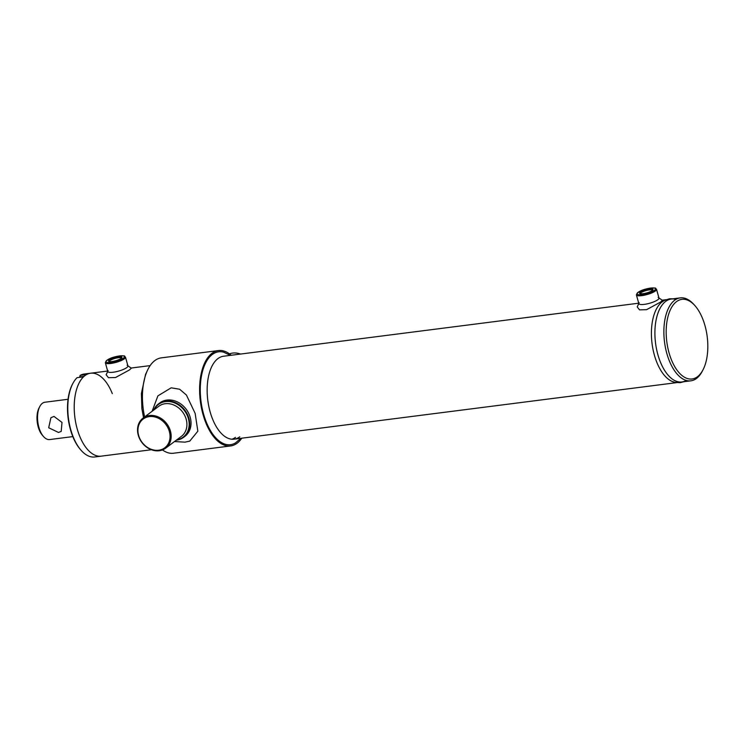 <?xml version="1.0" encoding="UTF-8"?>
<svg xmlns="http://www.w3.org/2000/svg" width="745" height="745" viewBox="0 0 745 745"><rect width="100%" height="100%" fill="white"/><g stroke="black" fill="none" stroke-linecap="round" stroke-linejoin="round"><path stroke-width="1.12" d="M704.993 325.667A40.137 20.357 82.7 0 0 694.778 305.469A40.137 20.357 82.7 0 0 671.245 308.048A40.137 20.357 82.7 0 0 669.001 352.674A40.137 20.357 82.7 0 0 703.001 369.837A40.137 20.357 82.7 0 0 704.993 325.667M703.001 369.837L702.237 371.299A41.804 21.205 -97.3 0 1 690.866 380.825A41.804 21.205 -97.3 0 1 666.822 353.428A41.804 21.205 -97.3 0 1 680.269 297.888A41.804 21.205 -97.3 0 1 693.669 304.249L694.778 305.469M680.269 297.888L671.301 299.034A41.804 21.205 82.7 0 0 657.854 354.573A41.804 21.205 82.7 0 0 681.899 381.971L690.866 380.825M43.657 436.691L42.558 435.471A17.144 8.698 -97.3 0 1 39.038 407.981L39.802 406.519A18.811 9.545 82.7 0 0 43.657 436.691A18.811 9.545 82.7 0 0 49.691 439.559L72.833 436.598M68.065 399.273L44.924 402.235A18.811 9.545 82.7 0 0 42.391 403.296A18.811 9.545 82.7 0 0 39.802 406.519M53.994 416.418L62.003 422.424L61.202 431.42L58.473 432.445L48.695 427.77L50.911 417.712L53.994 416.418M112.309 393.621A41.804 21.205 82.7 0 0 90.611 373.217A41.804 21.205 82.7 0 0 77.163 428.757A41.804 21.205 82.7 0 0 101.208 456.154L151.412 449.738M678.397 382.418A41.804 21.205 -97.3 0 1 654.352 355.02A41.804 21.205 -97.3 0 1 667.799 299.481M652.471 290.364A6.249 1.49 -15.6 0 0 652.462 290.327A6.249 1.49 -15.6 0 0 649.24 289.898A6.249 1.49 -15.6 0 0 643.149 291.574A6.249 1.49 -15.6 0 0 640.421 293.679A6.249 1.49 -15.6 0 0 640.43 293.726M649.37 288.995A6.956 1.658 164.4 0 1 652.862 289.917A6.956 1.658 164.4 0 1 643.131 293.679A6.956 1.658 164.4 0 1 639.862 293.549A6.956 1.658 164.4 0 1 641.92 291.155A6.956 1.658 164.4 0 1 649.37 288.995M121.416 358.205A6.249 1.49 -15.6 0 0 121.407 358.168A6.249 1.49 -15.6 0 0 118.185 357.74A6.249 1.49 -15.6 0 0 112.095 359.416A6.249 1.49 -15.6 0 0 109.366 361.53A6.249 1.49 -15.6 0 0 109.385 361.567M112.076 361.521A6.956 1.658 164.4 0 1 108.817 361.39A6.956 1.658 164.4 0 1 110.865 359.006A6.956 1.658 164.4 0 1 118.325 356.836A6.956 1.658 164.4 0 1 121.808 357.758A6.956 1.658 164.4 0 1 112.076 361.521M77.089 377.659A41.804 21.205 82.7 0 0 72.805 383.563A41.804 21.205 82.7 0 0 70.728 429.576A41.804 21.205 82.7 0 0 81.373 450.613A41.804 21.205 82.7 0 0 94.773 456.974L101.208 456.154A41.804 21.205 82.7 0 1 77.163 428.757A41.804 21.205 82.7 0 1 83.524 376.83L77.089 377.659M81.373 450.613L80.823 449.999A40.966 20.786 -97.3 0 1 70.384 429.39A40.966 20.786 -97.3 0 1 72.423 384.299L72.805 383.563M80.088 375.406L86.522 374.586A41.804 21.205 82.7 0 1 90.611 373.217L84.176 374.037A41.804 21.205 82.7 0 0 80.088 375.406L79.78 376.933L83.999 376.393M79.78 376.933L79.175 377.389M231.211 355.253A48.08 24.389 82.7 0 0 218.471 350.56A48.08 24.389 82.7 0 0 212.008 353.279A48.08 24.389 82.7 0 0 201.457 407.981A48.08 24.389 82.7 0 0 230.652 445.938A48.08 24.389 82.7 0 0 237.115 443.219A48.08 24.389 82.7 0 0 241.808 438.19M218.471 350.56L161.292 357.861A48.08 24.389 82.7 0 0 154.83 360.589A48.08 24.389 82.7 0 0 144.623 416.921M162.466 449.933A48.08 24.389 82.7 0 0 173.473 453.239L230.652 445.938M169.348 431.457A17.973 14.881 -126.9 0 0 149.289 416.604A17.973 14.881 -126.9 0 0 138.617 435.378A17.973 14.881 -126.9 0 0 158.676 450.231A17.973 14.881 -126.9 0 0 169.348 431.457M170.437 431.085A18.811 15.58 -126.9 0 0 143.059 418.085A18.811 15.58 -126.9 0 0 138.272 435.192A18.811 15.58 -126.9 0 0 165.651 448.183A18.811 15.58 -126.9 0 0 170.437 431.085M176.779 439.829A20.488 16.958 -126.9 0 0 188.364 418.513A20.488 16.958 -126.9 0 0 172.048 402.049A20.488 16.958 -126.9 0 0 154.187 409.741M176.295 440.193A20.907 17.312 -126.9 0 0 183.587 437.334A20.907 17.312 -126.9 0 0 188.904 418.327A20.907 17.312 -126.9 0 0 158.489 403.892A20.907 17.312 -126.9 0 0 153.712 410.095M229.469 353.875A18.811 15.58 53.1 0 1 240.523 354.061M152.092 411.315L157.903 395.865L171.192 387.819L179.657 389.244L186.418 395.046L195.143 413.363L197.844 431.178L189.751 441.124L185.021 442.148L174.507 441.534M184.229 436.821A20.907 17.312 -126.9 0 0 188.811 413.577A20.907 17.312 -126.9 0 0 166.889 400.074A20.907 17.312 -126.9 0 0 159.16 403.418M686.257 380.444A41.804 21.205 -97.3 0 1 661.784 365.218A41.804 21.205 -97.3 0 1 657.854 354.573A41.804 21.205 -97.3 0 1 656.047 320.303A41.804 21.205 -97.3 0 1 675.911 299.416M683.808 381.729L680.204 382.669L674.979 382.39L671.999 381.384A41.804 21.205 -97.3 0 1 654.352 355.02A41.804 21.205 -97.3 0 1 661.867 302.088L664.503 300.365L669.485 298.782L673.219 298.792M660.591 302.051L662.38 300.337L658.198 297.423A10.449 2.496 -15.6 0 1 657.844 299.723A10.449 2.496 -15.6 0 1 645.207 304.239A10.449 2.496 -15.6 0 1 639.182 302.731L637.198 306.903L639.517 309.855L646.586 309.678L660.591 302.051M129.546 369.892L131.334 368.179L127.144 365.264A10.449 2.496 -15.6 0 1 126.799 367.574A10.449 2.496 -15.6 0 1 114.162 372.09A10.449 2.496 -15.6 0 1 108.137 370.572L106.144 374.754L108.463 377.696L115.54 377.519L129.546 369.892M235.476 437.352A41.804 21.205 -97.3 0 1 231.974 439.224M239.769 436.803A41.804 21.205 -97.3 0 1 234.144 439.168A41.804 21.205 -97.3 0 1 208.758 406.165A41.804 21.205 -97.3 0 1 217.931 358.596A41.804 21.205 -97.3 0 1 223.547 356.231L638.716 303.196M240.952 438.302L235.373 442.986A46.823 23.756 -97.3 0 1 203.171 412.553A46.823 23.756 -97.3 0 1 212.334 354.452A46.823 23.756 -97.3 0 1 223.779 352.227L230.354 355.365M641.79 295.635A10.449 2.496 164.4 0 1 636.407 294.927C637.45 291.733 642.209 289.433 650.674 288.054C658.152 287.97 654.455 287.933 656.541 289.311A10.449 2.496 164.4 0 1 651.977 292.841A10.449 2.496 164.4 0 1 641.79 295.635M650.562 288.101A9.62 2.291 -15.6 0 0 638.037 292.385A9.62 2.291 -15.6 0 0 641.939 294.573A9.62 2.291 -15.6 0 0 654.473 290.289A9.62 2.291 -15.6 0 0 650.562 288.101M105.352 362.778C106.339 359.602 111.089 357.311 119.628 355.896C127.106 355.812 123.4 355.775 125.486 357.153A10.449 2.496 164.4 0 1 120.923 360.682A10.449 2.496 164.4 0 1 110.735 363.476A10.449 2.496 164.4 0 1 105.352 362.778L107.792 371.522M110.893 362.415A9.62 2.291 -15.6 0 0 123.419 358.131A9.62 2.291 -15.6 0 0 119.517 355.942A9.62 2.291 -15.6 0 0 106.982 360.235A9.62 2.291 -15.6 0 0 110.893 362.415M165.651 448.183L181.398 436.365A18.811 15.58 -126.9 0 0 186.185 419.267A18.811 15.58 -126.9 0 0 158.806 406.267L143.059 418.085M90.611 373.217L107.662 371.038M131.204 368.03L150.136 365.609M662.258 300.188L665.881 299.723M234.144 439.168L676.479 382.66M636.407 294.927L638.847 303.681M656.541 289.311L658.98 298.056M125.486 357.153L127.926 365.897M159.803 402.915L158.489 403.892M184.9 436.346L183.587 437.334M143.543 417.731L141.904 408.744L141.382 393.49L145.545 374.409L147.054 371.261"/></g></svg>
